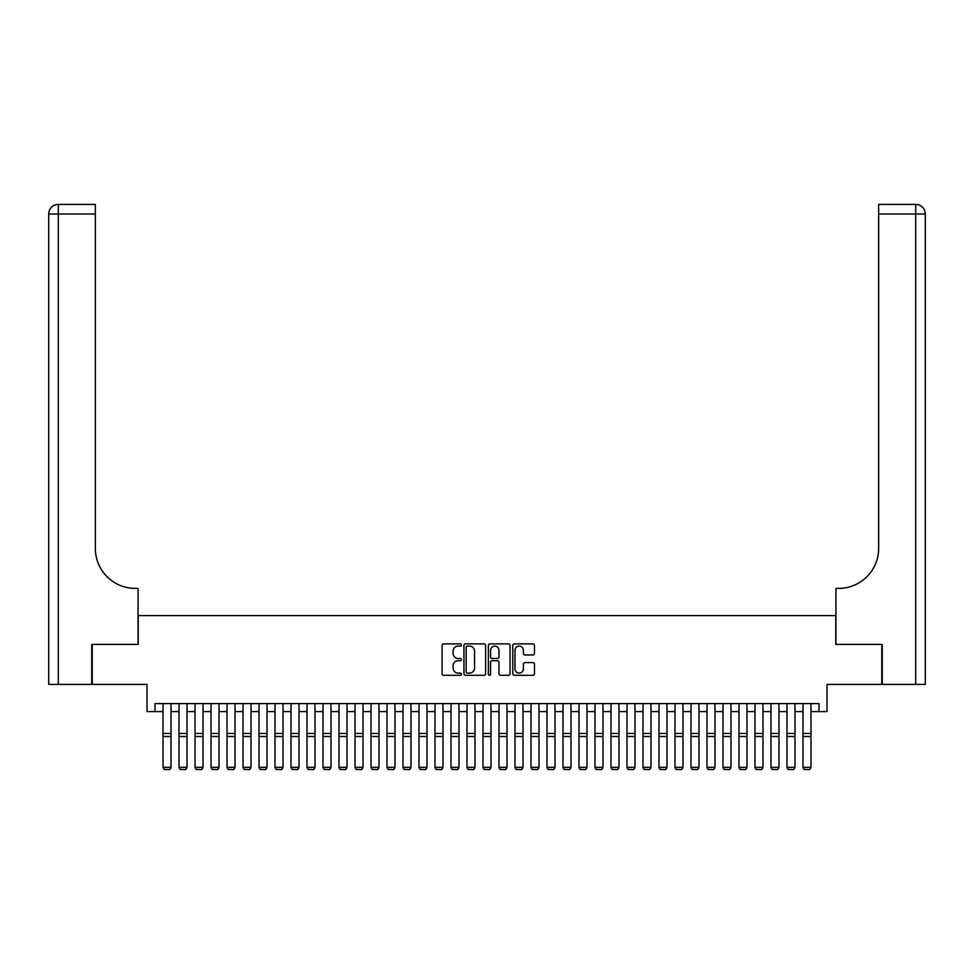 <?xml version="1.0" encoding="UTF-8"?>
<svg xmlns="http://www.w3.org/2000/svg" width="974" height="974" viewBox="0 0 974 974"><rect width="100%" height="100%" fill="white"/><g stroke="black" fill="none" stroke-linecap="round" stroke-linejoin="round"><path stroke-width="1.46" d="M461.396 644.995A1.096 1.096 0 0 0 460.3 643.887L443.62 643.887A1.571 1.571 0 0 0 442.05 645.458L442.05 673.728A1.571 1.571 0 0 0 443.62 675.299L460.3 675.299A1.096 1.096 0 0 0 461.396 674.203A1.096 1.096 0 0 0 460.3 673.107L458.145 673.107A5.028 5.028 0 0 1 453.117 668.079L453.117 665.717A5.028 5.028 0 0 1 458.145 660.701L460.3 660.701A1.096 1.096 0 0 0 461.396 659.593A1.096 1.096 0 0 0 460.3 658.497L458.145 658.497A5.028 5.028 0 0 1 453.117 653.469L453.117 651.119A5.028 5.028 0 0 1 458.145 646.091L460.3 646.091A1.096 1.096 0 0 0 461.396 644.995M532.9 654.966A1.571 1.571 0 0 0 534.47 653.396L534.47 645.458A1.571 1.571 0 0 0 532.9 643.887L514.369 643.887A1.571 1.571 0 0 0 512.799 645.458L512.799 673.728A1.571 1.571 0 0 0 514.369 675.299L532.9 675.299A1.571 1.571 0 0 0 534.47 673.728L534.47 664.146A1.571 1.571 0 0 0 532.9 662.576L524.962 662.576A1.571 1.571 0 0 0 523.391 664.146L523.391 668.894A4.2 4.2 0 0 1 519.191 673.107A4.2 4.2 0 0 1 514.99 668.894L514.99 650.291A4.2 4.2 0 0 1 519.191 646.091A4.2 4.2 0 0 1 523.391 650.291L523.391 653.396A1.571 1.571 0 0 0 524.962 654.966L532.9 654.966M155.012 711.592L155.012 703.593L818.988 703.593L818.988 711.592L826.987 711.592L826.987 684.393L881.787 684.393L881.787 644.398L835.789 644.398L835.789 615.592L138.211 615.592L138.211 644.398L92.213 644.398L92.213 684.393L147.013 684.393L147.013 711.592L163.011 711.592M485.624 645.458A1.571 1.571 0 0 0 484.054 643.887L465.523 643.887A1.571 1.571 0 0 0 463.953 645.458L463.953 673.728A1.571 1.571 0 0 0 465.523 675.299L484.054 675.299A1.571 1.571 0 0 0 485.624 673.728L485.624 645.458M489.946 643.887L508.477 643.887A1.571 1.571 0 0 1 510.047 645.458L510.047 673.728A1.571 1.571 0 0 1 508.477 675.299L500.551 675.299A1.571 1.571 0 0 1 498.98 673.728L498.98 662.259A1.571 1.571 0 0 0 497.41 660.701L492.138 660.701A1.571 1.571 0 0 0 490.567 662.259L490.567 674.203A1.096 1.096 0 0 1 489.472 675.299A1.096 1.096 0 0 1 488.376 674.203L488.376 645.458A1.571 1.571 0 0 1 489.946 643.887M171.01 711.592L179.009 711.592M187.008 711.592L195.019 711.592M203.018 711.592L211.017 711.592M219.016 711.592L227.015 711.592M235.014 711.592L243.013 711.592M251.012 711.592L259.011 711.592M267.01 711.592L275.009 711.592M283.008 711.592L291.007 711.592M299.006 711.592L307.005 711.592M315.004 711.592L323.003 711.592M331.002 711.592L339.001 711.592M347.012 711.592L355.011 711.592M363.01 711.592L371.009 711.592M379.008 711.592L387.007 711.592M395.006 711.592L403.005 711.592M411.004 711.592L419.003 711.592M427.002 711.592L435.001 711.592M443 711.592L450.999 711.592M458.998 711.592L466.996 711.592M474.995 711.592L482.994 711.592M491.006 711.592L499.005 711.592M507.004 711.592L515.003 711.592M523.001 711.592L531 711.592M538.999 711.592L546.998 711.592M554.997 711.592L562.996 711.592M570.995 711.592L578.994 711.592M586.993 711.592L594.992 711.592M602.991 711.592L610.99 711.592M618.989 711.592L626.988 711.592M634.999 711.592L642.998 711.592M650.997 711.592L658.996 711.592M666.995 711.592L674.994 711.592M682.993 711.592L690.992 711.592M698.991 711.592L706.99 711.592M714.989 711.592L722.988 711.592M730.987 711.592L738.986 711.592M746.985 711.592L754.984 711.592M762.983 711.592L770.982 711.592M778.981 711.592L786.992 711.592M794.991 711.592L802.99 711.592M810.989 711.592L818.988 711.592M467.252 646.091A1.096 1.096 0 0 0 466.156 647.186L466.156 671.999A1.096 1.096 0 0 0 467.252 673.107L469.529 673.107A5.028 5.028 0 0 0 474.557 668.079L474.557 651.119A5.028 5.028 0 0 0 469.529 646.091L467.252 646.091M498.98 650.364A4.2 4.2 0 0 0 494.768 646.164A4.2 4.2 0 0 0 490.567 650.364L490.567 656.926A1.571 1.571 0 0 0 492.138 658.497L497.41 658.497A1.571 1.571 0 0 0 498.98 656.926L498.98 650.364M171.01 703.593L171.01 767.597L169.817 769.582L164.216 769.472L169.817 769.582M164.216 769.582L163.011 767.305L171.01 767.305L169.817 769.472M163.011 703.593L163.011 767.305L164.216 769.472M91.739 644.398L138.052 644.398L138.052 588.393L135.337 588.393A39.995 39.995 0 0 1 95.342 548.399L95.342 214.012L58.294 214.012L58.294 684.393L91.739 684.393L91.739 644.398M58.294 684.393L48.7 684.393L48.7 214.012A9.594 9.594 0 0 1 58.294 204.418L95.342 204.418L95.342 214.012M48.7 588.393L48.7 214.012L58.294 214.012L58.294 204.418M135.337 588.393A39.995 39.995 0 0 1 95.342 548.399M882.261 644.398L835.948 644.398L835.948 588.393L838.663 588.393A39.995 39.995 0 0 0 878.658 548.399L878.658 204.418L915.706 204.418A9.594 9.594 0 0 1 925.3 214.012L925.3 684.393L882.261 684.393L882.261 644.398M838.663 588.393A39.995 39.995 0 0 0 878.658 548.399M179.009 767.597L180.214 769.582L179.009 767.305L187.008 767.305L185.815 769.582L180.214 769.472L185.815 769.582M195.019 767.597L196.212 769.582L195.019 767.305L203.018 767.305L201.813 769.582L196.212 769.472L201.813 769.582M211.017 767.597L212.21 769.582L211.017 767.305L219.016 767.305L217.811 769.582L212.21 769.472L217.811 769.582M227.015 767.597L228.208 769.582L227.015 767.305L235.014 767.305L233.809 769.582L228.208 769.472L233.809 769.582M187.008 703.593L187.008 767.305L185.815 769.472M179.009 703.593L179.009 767.305L180.214 769.472M203.018 703.593L203.018 767.305L201.813 769.472M195.019 703.593L195.019 767.305L196.212 769.472M219.016 703.593L219.016 767.305L217.811 769.472M211.017 703.593L211.017 767.305L212.21 769.472M235.014 703.593L235.014 767.305L233.809 769.472M227.015 703.593L227.015 767.305L228.208 769.472M243.013 767.597L244.206 769.582L243.013 767.305L251.012 767.305L249.807 769.582L244.206 769.472L249.807 769.582M251.012 703.593L251.012 767.305L249.807 769.472M243.013 703.593L243.013 767.305L244.206 769.472M259.011 767.597L260.216 769.582L259.011 767.305L267.01 767.305L265.805 769.582L260.216 769.472L265.805 769.582M267.01 703.593L267.01 767.305L265.805 769.472M259.011 703.593L259.011 767.305L260.216 769.472M275.009 767.597L276.214 769.582L275.009 767.305L283.008 767.305L281.815 769.582L276.214 769.472L281.815 769.582M283.008 703.593L283.008 767.305L281.815 769.472M275.009 703.593L275.009 767.305L276.214 769.472M291.007 767.597L292.212 769.582L291.007 767.305L299.006 767.305L297.813 769.582L292.212 769.472L297.813 769.582M299.006 703.593L299.006 767.305L297.813 769.472M291.007 703.593L291.007 767.305L292.212 769.472M307.005 767.597L308.21 769.582L307.005 767.305L315.004 767.305L313.811 769.582L308.21 769.472L313.811 769.582M315.004 703.593L315.004 767.305L313.811 769.472M307.005 703.593L307.005 767.305L308.21 769.472M323.003 767.597L324.208 769.582L323.003 767.305L331.002 767.305L329.809 769.582L324.208 769.472L329.809 769.582M331.002 703.593L331.002 767.305L329.809 769.472M323.003 703.593L323.003 767.305L324.208 769.472M339.001 767.597L340.206 769.582L339.001 767.305L347.012 767.305L345.807 769.582L340.206 769.472L345.807 769.582M347.012 703.593L347.012 767.305L345.807 769.472M339.001 703.593L339.001 767.305L340.206 769.472M355.011 767.597L356.204 769.582L355.011 767.305L363.01 767.305L361.804 769.582L356.204 769.472L361.804 769.582M363.01 703.593L363.01 767.305L361.804 769.472M355.011 703.593L355.011 767.305L356.204 769.472M371.009 767.597L372.202 769.582L371.009 767.305L379.008 767.305L377.802 769.582L372.202 769.472L377.802 769.582M379.008 703.593L379.008 767.305L377.802 769.472M371.009 703.593L371.009 767.305L372.202 769.472M387.007 767.597L388.2 769.582L387.007 767.305L395.006 767.305L393.8 769.582L388.2 769.472L393.8 769.582M395.006 703.593L395.006 767.305L393.8 769.472M387.007 703.593L387.007 767.305L388.2 769.472M403.005 767.597L404.198 769.582L403.005 767.305L411.004 767.305L409.798 769.582L404.198 769.472L409.798 769.582M411.004 703.593L411.004 767.305L409.798 769.472M403.005 703.593L403.005 767.305L404.198 769.472M419.003 767.597L420.208 769.582L419.003 767.305L427.002 767.305L425.808 769.582L420.208 769.472L425.808 769.582M427.002 703.593L427.002 767.305L425.808 769.472M419.003 703.593L419.003 767.305L420.208 769.472M435.001 767.597L436.206 769.582L435.001 767.305L443 767.305L441.806 769.582L436.206 769.472L441.806 769.582M443 703.593L443 767.305L441.806 769.472M435.001 703.593L435.001 767.305L436.206 769.472M450.999 767.597L452.204 769.582L450.999 767.305L458.998 767.305L457.804 769.582L452.204 769.472L457.804 769.582M458.998 703.593L458.998 767.305L457.804 769.472M450.999 703.593L450.999 767.305L452.204 769.472M466.996 767.597L468.202 769.582L466.996 767.305L474.995 767.305L473.802 769.582L468.202 769.472L473.802 769.582M474.995 703.593L474.995 767.305L473.802 769.472M466.996 703.593L466.996 767.305L468.202 769.472M482.994 767.597L484.2 769.582L482.994 767.305L491.006 767.305L489.8 769.582L484.2 769.472L489.8 769.582M491.006 703.593L491.006 767.305L489.8 769.472M482.994 703.593L482.994 767.305L484.2 769.472M499.005 767.597L500.198 769.582L499.005 767.305L507.004 767.305L505.798 769.582L500.198 769.472L505.798 769.582M507.004 703.593L507.004 767.305L505.798 769.472M499.005 703.593L499.005 767.305L500.198 769.472M515.003 767.597L516.196 769.582L515.003 767.305L523.001 767.305L521.796 769.582L516.196 769.472L521.796 769.582M523.001 703.593L523.001 767.305L521.796 769.472M515.003 703.593L515.003 767.305L516.196 769.472M531 767.597L532.194 769.582L531 767.305L538.999 767.305L537.794 769.582L532.194 769.472L537.794 769.582M538.999 703.593L538.999 767.305L537.794 769.472M531 703.593L531 767.305L532.194 769.472M546.998 767.597L548.192 769.582L546.998 767.305L554.997 767.305L553.792 769.582L548.192 769.472L553.792 769.582M554.997 703.593L554.997 767.305L553.792 769.472M546.998 703.593L546.998 767.305L548.192 769.472M562.996 767.597L564.202 769.582L562.996 767.305L570.995 767.305L569.802 769.582L564.202 769.472L569.802 769.582M578.994 767.597L580.2 769.582L578.994 767.305L586.993 767.305L585.8 769.582L580.2 769.472L585.8 769.582M594.992 767.597L596.198 769.582L594.992 767.305L602.991 767.305L601.798 769.582L596.198 769.472L601.798 769.582M570.995 703.593L570.995 767.305L569.802 769.472M562.996 703.593L562.996 767.305L564.202 769.472M586.993 703.593L586.993 767.305L585.8 769.472M578.994 703.593L578.994 767.305L580.2 769.472M602.991 703.593L602.991 767.305L601.798 769.472M594.992 703.593L594.992 767.305L596.198 769.472M610.99 767.597L612.196 769.582L610.99 767.305L618.989 767.305L617.796 769.582L612.196 769.472L617.796 769.582M618.989 703.593L618.989 767.305L617.796 769.472M610.99 703.593L610.99 767.305L612.196 769.472M626.988 767.597L628.193 769.582L626.988 767.305L634.999 767.305L633.794 769.582L628.193 769.472L633.794 769.582M634.999 703.593L634.999 767.305L633.794 769.472M626.988 703.593L626.988 767.305L628.193 769.472M642.998 767.597L644.191 769.582L642.998 767.305L650.997 767.305L649.792 769.582L644.191 769.472L649.792 769.582M650.997 703.593L650.997 767.305L649.792 769.472M642.998 703.593L642.998 767.305L644.191 769.472M658.996 767.597L660.189 769.582L658.996 767.305L666.995 767.305L665.79 769.582L660.189 769.472L665.79 769.582M666.995 703.593L666.995 767.305L665.79 769.472M658.996 703.593L658.996 767.305L660.189 769.472M674.994 767.597L676.187 769.582L674.994 767.305L682.993 767.305L681.788 769.582L676.187 769.472L681.788 769.582M682.993 703.593L682.993 767.305L681.788 769.472M674.994 703.593L674.994 767.305L676.187 769.472M690.992 767.597L692.185 769.582L690.992 767.305L698.991 767.305L697.786 769.582L692.185 769.472L697.786 769.582M698.991 703.593L698.991 767.305L697.786 769.472M690.992 703.593L690.992 767.305L692.185 769.472M706.99 767.597L708.195 769.582L706.99 767.305L714.989 767.305L713.784 769.582L708.195 769.472L713.784 769.582M714.989 703.593L714.989 767.305L713.784 769.472M706.99 703.593L706.99 767.305L708.195 769.472M722.988 767.597L724.193 769.582L722.988 767.305L730.987 767.305L729.794 769.582L724.193 769.472L729.794 769.582M730.987 703.593L730.987 767.305L729.794 769.472M722.988 703.593L722.988 767.305L724.193 769.472M738.986 767.597L740.191 769.582L738.986 767.305L746.985 767.305L745.792 769.582L740.191 769.472L745.792 769.582M746.985 703.593L746.985 767.305L745.792 769.472M738.986 703.593L738.986 767.305L740.191 769.472M754.984 767.597L756.189 769.582L754.984 767.305L762.983 767.305L761.79 769.582L756.189 769.472L761.79 769.582M762.983 703.593L762.983 767.305L761.79 769.472M754.984 703.593L754.984 767.305L756.189 769.472M770.982 767.597L772.187 769.582L770.982 767.305L778.981 767.305L777.788 769.582L772.187 769.472L777.788 769.582M778.981 703.593L778.981 767.305L777.788 769.472M770.982 703.593L770.982 767.305L772.187 769.472M786.992 767.597L788.185 769.582L786.992 767.305L794.991 767.305L793.786 769.582L788.185 769.472L793.786 769.582M794.991 703.593L794.991 767.305L793.786 769.472M786.992 703.593L786.992 767.305L788.185 769.472M802.99 767.597L804.183 769.582L802.99 767.305L810.989 767.305L809.784 769.582L804.183 769.472L809.784 769.582M810.989 703.593L810.989 767.305L809.784 769.472M802.99 703.593L802.99 767.305L804.183 769.472M171.01 733.459L163.011 733.459M171.01 736.49L163.011 736.49M915.706 684.393L915.706 214.012L878.658 214.012M915.706 204.418L915.706 214.012L925.3 214.012M187.008 733.459L179.009 733.459M187.008 736.49L179.009 736.49M203.018 733.459L195.019 733.459M203.018 736.49L195.019 736.49M219.016 733.459L211.017 733.459M219.016 736.49L211.017 736.49M235.014 733.459L227.015 733.459M235.014 736.49L227.015 736.49M251.012 733.459L243.013 733.459M251.012 736.49L243.013 736.49M267.01 733.459L259.011 733.459M267.01 736.49L259.011 736.49M283.008 733.459L275.009 733.459M283.008 736.49L275.009 736.49M299.006 733.459L291.007 733.459M299.006 736.49L291.007 736.49M315.004 733.459L307.005 733.459M315.004 736.49L307.005 736.49M331.002 733.459L323.003 733.459M331.002 736.49L323.003 736.49M347.012 733.459L339.001 733.459M347.012 736.49L339.001 736.49M363.01 733.459L355.011 733.459M363.01 736.49L355.011 736.49M379.008 733.459L371.009 733.459M379.008 736.49L371.009 736.49M395.006 733.459L387.007 733.459M395.006 736.49L387.007 736.49M411.004 733.459L403.005 733.459M411.004 736.49L403.005 736.49M427.002 733.459L419.003 733.459M427.002 736.49L419.003 736.49M443 733.459L435.001 733.459M443 736.49L435.001 736.49M458.998 733.459L450.999 733.459M458.998 736.49L450.999 736.49M474.995 733.459L466.996 733.459M474.995 736.49L466.996 736.49M491.006 733.459L482.994 733.459M491.006 736.49L482.994 736.49M507.004 733.459L499.005 733.459M507.004 736.49L499.005 736.49M523.001 733.459L515.003 733.459M523.001 736.49L515.003 736.49M538.999 733.459L531 733.459M538.999 736.49L531 736.49M554.997 733.459L546.998 733.459M554.997 736.49L546.998 736.49M570.995 733.459L562.996 733.459M570.995 736.49L562.996 736.49M586.993 733.459L578.994 733.459M586.993 736.49L578.994 736.49M602.991 733.459L594.992 733.459M602.991 736.49L594.992 736.49M618.989 733.459L610.99 733.459M618.989 736.49L610.99 736.49M634.999 733.459L626.988 733.459M634.999 736.49L626.988 736.49M650.997 733.459L642.998 733.459M650.997 736.49L642.998 736.49M666.995 733.459L658.996 733.459M666.995 736.49L658.996 736.49M682.993 733.459L674.994 733.459M682.993 736.49L674.994 736.49M698.991 733.459L690.992 733.459M698.991 736.49L690.992 736.49M714.989 733.459L706.99 733.459M714.989 736.49L706.99 736.49M730.987 733.459L722.988 733.459M730.987 736.49L722.988 736.49M746.985 733.459L738.986 733.459M746.985 736.49L738.986 736.49M762.983 733.459L754.984 733.459M762.983 736.49L754.984 736.49M778.981 733.459L770.982 733.459M778.981 736.49L770.982 736.49M794.991 733.459L786.992 733.459M794.991 736.49L786.992 736.49M810.989 733.459L802.99 733.459M810.989 736.49L802.99 736.49"/></g></svg>

